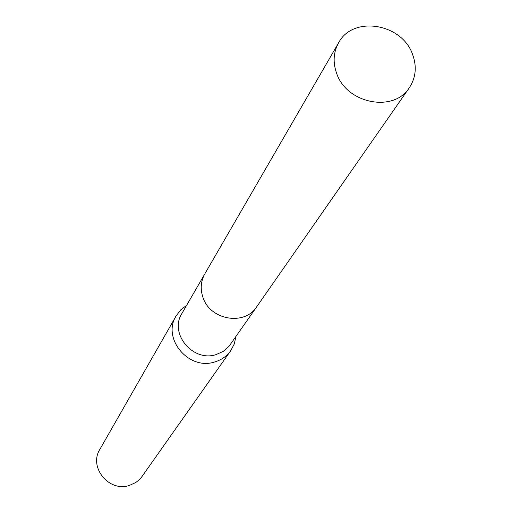 <?xml version="1.0" encoding="UTF-8"?>
<svg xmlns="http://www.w3.org/2000/svg" width="512" height="512" viewBox="0 0 512 512"><rect width="100%" height="100%" fill="white"/><g stroke="black" fill="none" stroke-linecap="round" stroke-linejoin="round"><path stroke-width="0.77" d="M204.467 274.509L181.894 313.504C168.947 333.414 192.909 362.368 216.058 354.605L223.149 351.437L228.934 346.432L256.25 307.45M186.643 305.299L180.678 309.926L176.134 315.904C161.728 338.317 188.666 370.72 214.63 361.978C221.382 359.981 226.758 356.205 230.758 350.65L234.246 344.006L235.91 336.646M176.134 315.904L99.872 449.357C88.416 467.258 109.107 492.544 129.466 485.395L135.686 482.534L138.406 480.48L141.523 477.19L230.758 350.65M412.64 54.586C402.118 23.296 352.87 15.238 338.611 42.778C333.421 52.166 332.749 62.33 336.608 73.267C346.534 103.686 393.664 112.902 409.306 87.757C415.878 77.722 416.986 66.669 412.64 54.586M338.611 42.778L204.851 273.818C200.832 281.082 200.166 288.838 202.848 297.082C209.709 320.019 244.544 326.214 256.704 306.81L409.306 87.757"/></g></svg>
